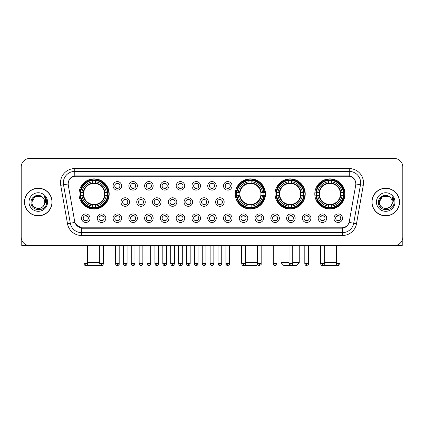 <?xml version="1.0" encoding="UTF-8"?>
<svg xmlns="http://www.w3.org/2000/svg" width="424" height="424" viewBox="0 0 424 424"><rect width="100%" height="100%" fill="white"/><g stroke="black" fill="none" stroke-linecap="round" stroke-linejoin="round"><path stroke-width="0.64" d="M235.293 193.943A15.094 15.094 0 0 0 250.388 209.037A15.094 15.094 0 0 0 265.482 193.943A15.094 15.094 0 0 0 250.388 178.854A15.094 15.094 0 0 0 235.293 193.943M275.049 193.943A15.094 15.094 0 0 0 290.143 209.037A15.094 15.094 0 0 0 305.238 193.943A15.094 15.094 0 0 0 290.143 178.854A15.094 15.094 0 0 0 275.049 193.943M314.804 193.943A15.094 15.094 0 0 0 329.899 209.037A15.094 15.094 0 0 0 344.993 193.943A15.094 15.094 0 0 0 329.899 178.854A15.094 15.094 0 0 0 314.804 193.943M79.007 193.943A15.094 15.094 0 0 0 94.102 209.037A15.094 15.094 0 0 0 109.196 193.943A15.094 15.094 0 0 0 94.102 178.854A15.094 15.094 0 0 0 79.007 193.943M105.836 218.206A4.272 4.272 0 0 1 101.564 222.478A4.272 4.272 0 0 1 97.292 218.206A4.272 4.272 0 0 1 101.564 213.934A4.272 4.272 0 0 1 105.836 218.206M98.999 218.206A2.565 2.565 0 0 0 101.564 220.772A2.565 2.565 0 0 0 104.129 218.206A2.565 2.565 0 0 0 101.564 215.646A2.565 2.565 0 0 0 98.999 218.206M121.614 218.206A4.272 4.272 0 0 1 117.342 222.478A4.272 4.272 0 0 1 113.07 218.206A4.272 4.272 0 0 1 117.342 213.934A4.272 4.272 0 0 1 121.614 218.206M114.777 218.206A2.565 2.565 0 0 0 117.342 220.772A2.565 2.565 0 0 0 119.902 218.206A2.565 2.565 0 0 0 117.342 215.646A2.565 2.565 0 0 0 114.777 218.206M137.387 218.206A4.272 4.272 0 0 1 133.115 222.478A4.272 4.272 0 0 1 128.843 218.206A4.272 4.272 0 0 1 133.115 213.934A4.272 4.272 0 0 1 137.387 218.206M130.555 218.206A2.565 2.565 0 0 0 133.115 220.772A2.565 2.565 0 0 0 135.68 218.206A2.565 2.565 0 0 0 133.115 215.646A2.565 2.565 0 0 0 130.555 218.206M153.165 218.206A4.272 4.272 0 0 1 148.893 222.478A4.272 4.272 0 0 1 144.621 218.206A4.272 4.272 0 0 1 148.893 213.934A4.272 4.272 0 0 1 153.165 218.206M146.333 218.206A2.565 2.565 0 0 0 148.893 220.772A2.565 2.565 0 0 0 151.458 218.206A2.565 2.565 0 0 0 148.893 215.646A2.565 2.565 0 0 0 146.333 218.206M168.943 218.206A4.272 4.272 0 0 1 164.671 222.478A4.272 4.272 0 0 1 160.399 218.206A4.272 4.272 0 0 1 164.671 213.934A4.272 4.272 0 0 1 168.943 218.206M162.106 218.206A2.565 2.565 0 0 0 164.671 220.772A2.565 2.565 0 0 0 167.231 218.206A2.565 2.565 0 0 0 164.671 215.646A2.565 2.565 0 0 0 162.106 218.206M184.721 218.206A4.272 4.272 0 0 1 180.449 222.478A4.272 4.272 0 0 1 176.177 218.206A4.272 4.272 0 0 1 180.449 213.934A4.272 4.272 0 0 1 184.721 218.206M177.884 218.206A2.565 2.565 0 0 0 180.449 220.772A2.565 2.565 0 0 0 183.009 218.206A2.565 2.565 0 0 0 180.449 215.646A2.565 2.565 0 0 0 177.884 218.206M200.494 218.206A4.272 4.272 0 0 1 196.222 222.478A4.272 4.272 0 0 1 191.95 218.206A4.272 4.272 0 0 1 196.222 213.934A4.272 4.272 0 0 1 200.494 218.206M193.662 218.206A2.565 2.565 0 0 0 196.222 220.772A2.565 2.565 0 0 0 198.787 218.206A2.565 2.565 0 0 0 196.222 215.646A2.565 2.565 0 0 0 193.662 218.206M216.272 218.206A4.272 4.272 0 0 1 212 222.478A4.272 4.272 0 0 1 207.728 218.206A4.272 4.272 0 0 1 212 213.934A4.272 4.272 0 0 1 216.272 218.206M209.435 218.206A2.565 2.565 0 0 0 212 220.772A2.565 2.565 0 0 0 214.565 218.206A2.565 2.565 0 0 0 212 215.646A2.565 2.565 0 0 0 209.435 218.206M232.05 218.206A4.272 4.272 0 0 1 227.778 222.478A4.272 4.272 0 0 1 223.506 218.206A4.272 4.272 0 0 1 227.778 213.934A4.272 4.272 0 0 1 232.05 218.206M225.213 218.206A2.565 2.565 0 0 0 227.778 220.772A2.565 2.565 0 0 0 230.338 218.206A2.565 2.565 0 0 0 227.778 215.646A2.565 2.565 0 0 0 225.213 218.206M247.823 218.206A4.272 4.272 0 0 1 243.551 222.478A4.272 4.272 0 0 1 239.279 218.206A4.272 4.272 0 0 1 243.551 213.934A4.272 4.272 0 0 1 247.823 218.206M240.991 218.206A2.565 2.565 0 0 0 243.551 220.772A2.565 2.565 0 0 0 246.116 218.206A2.565 2.565 0 0 0 243.551 215.646A2.565 2.565 0 0 0 240.991 218.206M263.601 218.206A4.272 4.272 0 0 1 259.329 222.478A4.272 4.272 0 0 1 255.057 218.206A4.272 4.272 0 0 1 259.329 213.934A4.272 4.272 0 0 1 263.601 218.206M256.769 218.206A2.565 2.565 0 0 0 259.329 220.772A2.565 2.565 0 0 0 261.894 218.206A2.565 2.565 0 0 0 259.329 215.646A2.565 2.565 0 0 0 256.769 218.206M279.379 218.206A4.272 4.272 0 0 1 275.107 222.478A4.272 4.272 0 0 1 270.835 218.206A4.272 4.272 0 0 1 275.107 213.934A4.272 4.272 0 0 1 279.379 218.206M272.542 218.206A2.565 2.565 0 0 0 275.107 220.772A2.565 2.565 0 0 0 277.667 218.206A2.565 2.565 0 0 0 275.107 215.646A2.565 2.565 0 0 0 272.542 218.206M295.157 218.206A4.272 4.272 0 0 1 290.885 222.478A4.272 4.272 0 0 1 286.613 218.206A4.272 4.272 0 0 1 290.885 213.934A4.272 4.272 0 0 1 295.157 218.206M288.32 218.206A2.565 2.565 0 0 0 290.885 220.772A2.565 2.565 0 0 0 293.445 218.206A2.565 2.565 0 0 0 290.885 215.646A2.565 2.565 0 0 0 288.32 218.206M310.93 218.206A4.272 4.272 0 0 1 306.658 222.478A4.272 4.272 0 0 1 302.386 218.206A4.272 4.272 0 0 1 306.658 213.934A4.272 4.272 0 0 1 310.93 218.206M304.098 218.206A2.565 2.565 0 0 0 306.658 220.772A2.565 2.565 0 0 0 309.223 218.206A2.565 2.565 0 0 0 306.658 215.646A2.565 2.565 0 0 0 304.098 218.206M326.708 218.206A4.272 4.272 0 0 1 322.436 222.478A4.272 4.272 0 0 1 318.164 218.206A4.272 4.272 0 0 1 322.436 213.934A4.272 4.272 0 0 1 326.708 218.206M319.871 218.206A2.565 2.565 0 0 0 322.436 220.772A2.565 2.565 0 0 0 325.001 218.206A2.565 2.565 0 0 0 322.436 215.646A2.565 2.565 0 0 0 319.871 218.206M342.486 218.206A4.272 4.272 0 0 1 338.214 222.478A4.272 4.272 0 0 1 333.942 218.206A4.272 4.272 0 0 1 338.214 213.934A4.272 4.272 0 0 1 342.486 218.206M335.649 218.206A2.565 2.565 0 0 0 338.214 220.772A2.565 2.565 0 0 0 340.774 218.206A2.565 2.565 0 0 0 338.214 215.646A2.565 2.565 0 0 0 335.649 218.206M90.058 218.206A4.272 4.272 0 0 1 85.786 222.478A4.272 4.272 0 0 1 81.514 218.206A4.272 4.272 0 0 1 85.786 213.934A4.272 4.272 0 0 1 90.058 218.206M83.226 218.206A2.565 2.565 0 0 0 85.786 220.772A2.565 2.565 0 0 0 88.351 218.206A2.565 2.565 0 0 0 85.786 215.646A2.565 2.565 0 0 0 83.226 218.206M129.5 202.031A4.272 4.272 0 0 1 125.228 206.303A4.272 4.272 0 0 1 120.957 202.031A4.272 4.272 0 0 1 125.228 197.759A4.272 4.272 0 0 1 129.5 202.031M122.663 202.031A2.565 2.565 0 0 0 125.228 204.596A2.565 2.565 0 0 0 127.794 202.031A2.565 2.565 0 0 0 125.228 199.471A2.565 2.565 0 0 0 122.663 202.031M145.278 202.031A4.272 4.272 0 0 1 141.007 206.303A4.272 4.272 0 0 1 136.735 202.031A4.272 4.272 0 0 1 141.007 197.759A4.272 4.272 0 0 1 145.278 202.031M138.441 202.031A2.565 2.565 0 0 0 141.007 204.596A2.565 2.565 0 0 0 143.566 202.031A2.565 2.565 0 0 0 141.007 199.471A2.565 2.565 0 0 0 138.441 202.031M161.051 202.031A4.272 4.272 0 0 1 156.779 206.303A4.272 4.272 0 0 1 152.513 202.031A4.272 4.272 0 0 1 156.779 197.759A4.272 4.272 0 0 1 161.051 202.031M154.219 202.031A2.565 2.565 0 0 0 156.779 204.596A2.565 2.565 0 0 0 159.344 202.031A2.565 2.565 0 0 0 156.779 199.471A2.565 2.565 0 0 0 154.219 202.031M176.829 202.031A4.272 4.272 0 0 1 172.557 206.303A4.272 4.272 0 0 1 168.286 202.031A4.272 4.272 0 0 1 172.557 197.759A4.272 4.272 0 0 1 176.829 202.031M169.998 202.031A2.565 2.565 0 0 0 172.557 204.596A2.565 2.565 0 0 0 175.123 202.031A2.565 2.565 0 0 0 172.557 199.471A2.565 2.565 0 0 0 169.998 202.031M192.607 202.031A4.272 4.272 0 0 1 188.336 206.303A4.272 4.272 0 0 1 184.064 202.031A4.272 4.272 0 0 1 188.336 197.759A4.272 4.272 0 0 1 192.607 202.031M185.77 202.031A2.565 2.565 0 0 0 188.336 204.596A2.565 2.565 0 0 0 190.901 202.031A2.565 2.565 0 0 0 188.336 199.471A2.565 2.565 0 0 0 185.77 202.031M208.385 202.031A4.272 4.272 0 0 1 204.114 206.303A4.272 4.272 0 0 1 199.842 202.031A4.272 4.272 0 0 1 204.114 197.759A4.272 4.272 0 0 1 208.385 202.031M201.548 202.031A2.565 2.565 0 0 0 204.114 204.596A2.565 2.565 0 0 0 206.674 202.031A2.565 2.565 0 0 0 204.114 199.471A2.565 2.565 0 0 0 201.548 202.031M224.158 202.031A4.272 4.272 0 0 1 219.886 206.303A4.272 4.272 0 0 1 215.615 202.031A4.272 4.272 0 0 1 219.886 197.759A4.272 4.272 0 0 1 224.158 202.031M217.327 202.031A2.565 2.565 0 0 0 219.886 204.596A2.565 2.565 0 0 0 222.452 202.031A2.565 2.565 0 0 0 219.886 199.471A2.565 2.565 0 0 0 217.327 202.031M121.614 185.855A4.272 4.272 0 0 1 117.342 190.127A4.272 4.272 0 0 1 113.07 185.855A4.272 4.272 0 0 1 117.342 181.583A4.272 4.272 0 0 1 121.614 185.855M114.777 185.855A2.565 2.565 0 0 0 117.342 188.42A2.565 2.565 0 0 0 119.902 185.855A2.565 2.565 0 0 0 117.342 183.295A2.565 2.565 0 0 0 114.777 185.855M137.387 185.855A4.272 4.272 0 0 1 133.115 190.127A4.272 4.272 0 0 1 128.843 185.855A4.272 4.272 0 0 1 133.115 181.583A4.272 4.272 0 0 1 137.387 185.855M130.555 185.855A2.565 2.565 0 0 0 133.115 188.42A2.565 2.565 0 0 0 135.68 185.855A2.565 2.565 0 0 0 133.115 183.295A2.565 2.565 0 0 0 130.555 185.855M153.165 185.855A4.272 4.272 0 0 1 148.893 190.127A4.272 4.272 0 0 1 144.621 185.855A4.272 4.272 0 0 1 148.893 181.583A4.272 4.272 0 0 1 153.165 185.855M146.333 185.855A2.565 2.565 0 0 0 148.893 188.42A2.565 2.565 0 0 0 151.458 185.855A2.565 2.565 0 0 0 148.893 183.295A2.565 2.565 0 0 0 146.333 185.855M168.943 185.855A4.272 4.272 0 0 1 164.671 190.127A4.272 4.272 0 0 1 160.399 185.855A4.272 4.272 0 0 1 164.671 181.583A4.272 4.272 0 0 1 168.943 185.855M162.106 185.855A2.565 2.565 0 0 0 164.671 188.42A2.565 2.565 0 0 0 167.231 185.855A2.565 2.565 0 0 0 164.671 183.295A2.565 2.565 0 0 0 162.106 185.855M184.721 185.855A4.272 4.272 0 0 1 180.449 190.127A4.272 4.272 0 0 1 176.177 185.855A4.272 4.272 0 0 1 180.449 181.583A4.272 4.272 0 0 1 184.721 185.855M177.884 185.855A2.565 2.565 0 0 0 180.449 188.42A2.565 2.565 0 0 0 183.009 185.855A2.565 2.565 0 0 0 180.449 183.295A2.565 2.565 0 0 0 177.884 185.855M200.494 185.855A4.272 4.272 0 0 1 196.222 190.127A4.272 4.272 0 0 1 191.95 185.855A4.272 4.272 0 0 1 196.222 181.583A4.272 4.272 0 0 1 200.494 185.855M193.662 185.855A2.565 2.565 0 0 0 196.222 188.42A2.565 2.565 0 0 0 198.787 185.855A2.565 2.565 0 0 0 196.222 183.295A2.565 2.565 0 0 0 193.662 185.855M216.272 185.855A4.272 4.272 0 0 1 212 190.127A4.272 4.272 0 0 1 207.728 185.855A4.272 4.272 0 0 1 212 181.583A4.272 4.272 0 0 1 216.272 185.855M209.435 185.855A2.565 2.565 0 0 0 212 188.42A2.565 2.565 0 0 0 214.565 185.855A2.565 2.565 0 0 0 212 183.295A2.565 2.565 0 0 0 209.435 185.855M232.05 185.855A4.272 4.272 0 0 1 227.778 190.127A4.272 4.272 0 0 1 223.506 185.855A4.272 4.272 0 0 1 227.778 181.583A4.272 4.272 0 0 1 232.05 185.855M225.213 185.855A2.565 2.565 0 0 0 227.778 188.42A2.565 2.565 0 0 0 230.338 185.855A2.565 2.565 0 0 0 227.778 183.295A2.565 2.565 0 0 0 225.213 185.855M68.306 185.283A7.69 7.69 0 0 1 75.875 176.262L348.125 176.262A7.69 7.69 0 0 1 355.694 185.283L349.318 221.45A7.69 7.69 0 0 1 341.744 227.805L82.256 227.805A7.69 7.69 0 0 1 74.682 221.45L68.306 185.283M80.364 195.369A13.812 13.812 0 0 1 80.364 192.523M316.161 195.369A13.812 13.812 0 0 1 316.161 192.523M276.406 195.369A13.812 13.812 0 0 1 276.406 192.523M236.65 195.369A13.812 13.812 0 0 1 236.65 192.523M24.475 202.031A13.812 13.812 0 0 0 38.287 215.843A13.812 13.812 0 0 0 52.099 202.031A13.812 13.812 0 0 0 38.287 188.219A13.812 13.812 0 0 0 24.475 202.031M371.901 202.031A13.812 13.812 0 0 0 385.713 215.843A13.812 13.812 0 0 0 399.525 202.031A13.812 13.812 0 0 0 385.713 188.219A13.812 13.812 0 0 0 371.901 202.031M68.222 182.813L68.2 183.963L68.222 182.813C68.815 179.023 70.988 176.728 74.735 175.918L349.265 175.918C353.007 176.723 355.18 179.018 355.778 182.813L355.8 183.963M74.735 168.572L349.265 168.572A14.241 14.241 0 0 1 363.283 185.283L356.505 223.729A14.241 14.241 0 0 1 342.481 235.495L81.519 235.495A14.241 14.241 0 0 1 67.496 223.729L60.717 185.283A14.241 14.241 0 0 1 74.735 168.572L74.735 171.418L349.265 171.418A11.39 11.39 0 0 1 360.48 184.79L353.701 223.231A11.39 11.39 0 0 1 342.481 232.649L81.519 232.649A11.39 11.39 0 0 1 70.299 223.231L63.52 184.79A11.39 11.39 0 0 1 74.735 171.418L74.799 175.907M70.273 178.255L72.319 176.707M72.387 176.67L74.375 175.981M342.481 235.495L342.481 228.181C345.867 227.619 348.056 225.695 349.053 222.415C348.062 225.695 345.873 227.614 342.481 228.181L82.404 228.234L81.519 228.181L75.52 223.962M355.042 180.173L355.778 182.813M402.8 167.003A8.544 8.544 0 0 0 394.256 158.465L29.744 158.465A8.544 8.544 0 0 0 21.2 167.003L21.2 237.058A8.544 8.544 0 0 0 29.744 245.602L394.256 245.602A8.544 8.544 0 0 0 402.8 237.058L402.8 167.003L402.8 237.058M349.084 222.42L353.701 223.231L360.48 184.79L363.283 185.283M21.2 167.003L21.2 237.058M394.256 158.465L29.744 158.465M29.744 245.602L394.256 245.602M51.956 202.031A13.669 13.669 0 0 0 38.287 188.362A13.669 13.669 0 0 0 24.619 202.031A13.669 13.669 0 0 0 38.287 215.705A13.669 13.669 0 0 0 51.956 202.031M42.501 197.171A6.434 6.434 0 0 1 44.721 202.031C45.119 210.336 31.456 210.336 31.853 202.031L35.07 196.46L41.504 196.46L42.501 197.171C38.552 193.031 30.947 196.439 31.021 202.031C30.295 211.968 46.407 212.228 46.666 202.513L46.682 202.031C46.656 199.921 45.956 198.066 44.573 196.471L45.681 202.031L43.216 206.17A6.434 6.434 0 0 0 44.721 202.031C45.119 210.336 31.456 210.336 31.853 202.031C32.478 197.409 35.128 195.321 39.808 195.777M43.216 206.17C39.803 210.786 31.514 207.834 31.853 202.031M29.002 202.031A9.286 9.286 0 0 0 38.287 211.316A9.286 9.286 0 0 0 47.573 202.031A9.286 9.286 0 0 0 38.287 192.75A9.286 9.286 0 0 0 29.002 202.031M44.637 196.54L46.677 202.274M21.767 240.127L21.767 245.602L54.802 245.602M399.382 202.031A13.669 13.669 0 0 0 385.713 188.362A13.669 13.669 0 0 0 372.044 202.031A13.669 13.669 0 0 0 385.713 215.705A13.669 13.669 0 0 0 399.382 202.031M389.932 197.171A6.434 6.434 0 0 1 392.147 202.031C392.545 210.336 378.881 210.336 379.279 202.031L382.496 196.46L388.93 196.46L389.932 197.171C385.978 193.031 378.378 196.439 378.447 202.031C377.726 211.968 393.832 212.228 394.092 202.513L394.108 202.031C394.082 199.921 393.382 198.066 391.999 196.471L393.112 202.031L390.647 206.17A6.434 6.434 0 0 0 392.147 202.031C392.545 210.336 378.881 210.336 379.279 202.031C379.904 197.409 382.554 195.321 387.234 195.777M390.647 206.17C387.229 210.786 378.945 207.834 379.279 202.031M376.427 202.031A9.286 9.286 0 0 0 385.713 211.316A9.286 9.286 0 0 0 394.998 202.031A9.286 9.286 0 0 0 385.713 192.75A9.286 9.286 0 0 0 376.427 202.031M392.062 196.54L394.103 202.274M100.626 265.281L87.837 265.535L87.19 264.894M87.641 262.689L99.714 262.689M95.527 207.426L95.527 207.999A14.124 14.124 0 0 0 108.157 195.369L107.585 195.369A13.557 13.557 0 0 1 95.527 207.426L95.527 206.106A12.243 12.243 0 0 0 106.265 195.369L104.543 195.369A10.536 10.536 0 0 0 95.527 183.507L95.527 180.465A13.557 13.557 0 0 1 107.585 192.523L108.157 192.523A14.124 14.124 0 0 0 95.527 179.893L95.527 180.465M80.624 195.369L80.051 195.369A14.124 14.124 0 0 0 92.681 207.999L92.681 207.426A13.557 13.557 0 0 1 80.624 195.369L81.938 195.369A12.243 12.243 0 0 0 92.681 206.106L92.681 204.384A10.536 10.536 0 0 0 104.543 195.369L104.961 195.369A10.955 10.955 0 0 1 95.527 204.808L95.527 206.106M92.681 180.465L92.681 179.893A14.124 14.124 0 0 0 80.051 192.523L80.624 192.523A13.557 13.557 0 0 1 92.681 180.465L92.681 181.785A12.243 12.243 0 0 0 81.938 192.523L83.66 192.523A10.536 10.536 0 0 0 92.681 204.384L92.681 204.808A10.955 10.955 0 0 1 83.242 195.369L81.938 195.369M80.65 195.369A13.526 13.526 0 0 1 80.65 192.523M95.527 180.492A13.526 13.526 0 0 0 92.681 180.492M107.553 192.523A13.526 13.526 0 0 1 107.553 195.369M107.585 192.523L106.265 192.523A12.243 12.243 0 0 0 95.527 181.785M106.265 195.369L107.585 195.369M92.681 206.106L92.681 207.426M104.543 192.523L106.265 192.523M104.543 195.369A10.536 10.536 0 0 1 95.527 204.384L95.527 204.808M92.681 204.384A10.536 10.536 0 0 1 83.66 195.369L83.242 195.369M95.527 207.394A13.526 13.526 0 0 1 92.681 207.394M81.938 192.523L80.624 192.523M92.681 183.486L92.681 181.785M95.527 183.507A10.536 10.536 0 0 0 83.66 192.523L83.242 192.523A10.955 10.955 0 0 1 92.681 183.083M95.527 183.486L95.527 183.083A10.955 10.955 0 0 1 104.961 192.523M82.256 186.258L81.445 186.258A14.808 14.808 0 0 1 108.91 193.943A14.808 14.808 0 0 1 81.445 201.633L82.256 201.633M257.675 264.518L256.653 265.535L244.054 265.466M245.406 262.689L257.479 262.689M251.814 207.426L251.814 207.999A14.124 14.124 0 0 0 264.438 195.369L263.866 195.369A13.557 13.557 0 0 1 251.814 207.426L251.814 206.106A12.243 12.243 0 0 0 262.551 195.369L260.829 195.369A10.536 10.536 0 0 0 251.814 183.507L251.814 180.465A13.557 13.557 0 0 1 263.866 192.523L264.438 192.523A14.124 14.124 0 0 0 251.814 179.893L251.814 180.465M236.91 195.369L236.332 195.369A14.124 14.124 0 0 0 248.962 207.999L248.962 207.426A13.557 13.557 0 0 1 236.91 195.369L238.224 195.369A12.243 12.243 0 0 0 248.962 206.106L248.962 204.384A10.536 10.536 0 0 0 260.829 195.369L261.248 195.369A10.955 10.955 0 0 1 251.814 204.808L251.814 206.106M248.962 180.465L248.962 179.893A14.124 14.124 0 0 0 236.332 192.523L236.91 192.523A13.557 13.557 0 0 1 248.962 180.465L248.962 181.785A12.243 12.243 0 0 0 238.224 192.523L239.947 192.523A10.536 10.536 0 0 0 248.962 204.384L248.962 204.808A10.955 10.955 0 0 1 239.528 195.369L238.224 195.369M236.937 195.369A13.526 13.526 0 0 1 236.937 192.523M251.814 180.492A13.526 13.526 0 0 0 248.962 180.492M263.839 192.523A13.526 13.526 0 0 1 263.839 195.369M263.866 192.523L262.551 192.523A12.243 12.243 0 0 0 251.814 181.785M262.551 195.369L263.866 195.369M248.962 206.106L248.962 207.426M260.829 192.523L262.551 192.523M260.829 195.369A10.536 10.536 0 0 1 251.814 204.384L251.814 204.808M248.962 204.384A10.536 10.536 0 0 1 239.947 195.369L239.528 195.369M251.814 207.394A13.526 13.526 0 0 1 248.962 207.394M238.224 192.523L236.91 192.523M248.962 183.486L248.962 181.785M251.814 183.507A10.536 10.536 0 0 0 239.947 192.523L239.528 192.523A10.955 10.955 0 0 1 248.962 183.083M251.814 183.486L251.814 183.083A10.955 10.955 0 0 1 261.248 192.523M241.277 245.602L241.277 262.689L241.701 262.689M238.537 186.258L237.732 186.258A14.808 14.808 0 0 1 265.196 193.943A14.808 14.808 0 0 1 237.732 201.633L238.537 201.633M292.735 262.689L299.254 262.689L296.408 265.535L283.879 265.535L281.027 262.689L289.03 262.689M291.569 207.426L291.569 207.999A14.124 14.124 0 0 0 304.194 195.369L303.621 195.369A13.557 13.557 0 0 1 291.569 207.426L291.569 206.106A12.243 12.243 0 0 0 302.307 195.369L300.584 195.369A10.536 10.536 0 0 0 291.569 183.507L291.569 180.465A13.557 13.557 0 0 1 303.621 192.523L304.194 192.523A14.124 14.124 0 0 0 291.569 179.893L291.569 180.465M276.66 195.369L276.088 195.369A14.124 14.124 0 0 0 288.718 207.999L288.718 207.426A13.557 13.557 0 0 1 276.66 195.369L277.98 195.369A12.243 12.243 0 0 0 288.718 206.106L288.718 204.384A10.536 10.536 0 0 0 300.584 195.369L301.003 195.369A10.955 10.955 0 0 1 291.569 204.808L291.569 206.106M288.718 180.465L288.718 179.893A14.124 14.124 0 0 0 276.088 192.523L276.66 192.523A13.557 13.557 0 0 1 288.718 180.465L288.718 181.785A12.243 12.243 0 0 0 277.98 192.523L279.702 192.523A10.536 10.536 0 0 0 288.718 204.384L288.718 204.808A10.955 10.955 0 0 1 279.284 195.369L277.98 195.369M276.692 195.369A13.526 13.526 0 0 1 276.692 192.523M291.569 180.492A13.526 13.526 0 0 0 288.718 180.492M303.595 192.523A13.526 13.526 0 0 1 303.595 195.369M303.621 192.523L302.307 192.523A12.243 12.243 0 0 0 291.569 181.785M302.307 195.369L303.621 195.369M288.718 206.106L288.718 207.426M300.584 192.523L302.307 192.523M300.584 195.369A10.536 10.536 0 0 1 291.569 204.384L291.569 204.808M288.718 204.384A10.536 10.536 0 0 1 279.702 195.369L279.284 195.369M291.569 207.394A13.526 13.526 0 0 1 288.718 207.394M277.98 192.523L276.66 192.523M288.718 183.486L288.718 181.785M291.569 183.507A10.536 10.536 0 0 0 279.702 192.523L279.284 192.523A10.955 10.955 0 0 1 288.718 183.083M291.569 183.486L291.569 183.083A10.955 10.955 0 0 1 301.003 192.523M278.292 186.258L277.487 186.258A14.808 14.808 0 0 1 304.951 193.943A14.808 14.808 0 0 1 277.487 201.633L278.292 201.633M336.81 264.894L336.163 265.535L323.374 265.281M324.286 262.689L336.359 262.689M331.319 207.426L331.319 207.999A14.124 14.124 0 0 0 343.949 195.369L343.376 195.369A13.557 13.557 0 0 1 331.319 207.426L331.319 206.106A12.243 12.243 0 0 0 342.062 195.369L340.339 195.369A10.536 10.536 0 0 0 331.319 183.507L331.319 180.465A13.557 13.557 0 0 1 343.376 192.523L343.949 192.523A14.124 14.124 0 0 0 331.319 179.893L331.319 180.465M316.415 195.369L315.843 195.369A14.124 14.124 0 0 0 328.473 207.999L328.473 207.426A13.557 13.557 0 0 1 316.415 195.369L317.735 195.369A12.243 12.243 0 0 0 328.473 206.106L328.473 204.384A10.536 10.536 0 0 0 340.339 195.369L340.758 195.369A10.955 10.955 0 0 1 331.319 204.808L331.319 206.106M328.473 180.465L328.473 179.893A14.124 14.124 0 0 0 315.843 192.523L316.415 192.523A13.557 13.557 0 0 1 328.473 180.465L328.473 181.785A12.243 12.243 0 0 0 317.735 192.523L319.458 192.523A10.536 10.536 0 0 0 328.473 204.384L328.473 204.808A10.955 10.955 0 0 1 319.039 195.369L317.735 195.369M316.447 195.369A13.526 13.526 0 0 1 316.447 192.523M331.319 180.492A13.526 13.526 0 0 0 328.473 180.492M343.35 192.523A13.526 13.526 0 0 1 343.35 195.369M343.376 192.523L342.062 192.523A12.243 12.243 0 0 0 331.319 181.785M342.062 195.369L343.376 195.369M328.473 206.106L328.473 207.426M340.339 192.523L342.062 192.523M340.339 195.369A10.536 10.536 0 0 1 331.319 204.384L331.319 204.808M328.473 204.384A10.536 10.536 0 0 1 319.458 195.369L319.039 195.369M331.319 207.394A13.526 13.526 0 0 1 328.473 207.394M317.735 192.523L316.415 192.523M328.473 183.486L328.473 181.785M331.319 183.507A10.536 10.536 0 0 0 319.458 192.523L319.039 192.523A10.955 10.955 0 0 1 328.473 183.083M331.319 183.486L331.319 183.083A10.955 10.955 0 0 1 340.758 192.523M318.048 186.258L317.242 186.258A14.808 14.808 0 0 1 344.707 193.943A14.808 14.808 0 0 1 317.242 201.633L318.048 201.633M116.489 188.272L116.489 187.869A2.184 2.184 0 0 0 118.195 187.869L118.195 188.272M118.195 183.444L118.195 183.846A2.184 2.184 0 0 0 116.489 183.846L116.489 183.444M132.262 188.272L132.262 187.869A2.184 2.184 0 0 0 133.973 187.869L133.973 188.272M133.973 183.444L133.973 183.846A2.184 2.184 0 0 0 132.262 183.846L132.262 183.444M148.04 188.272L148.04 187.869A2.184 2.184 0 0 0 149.746 187.869L149.746 188.272M149.746 183.444L149.746 183.846A2.184 2.184 0 0 0 148.04 183.846L148.04 183.444M163.818 188.272L163.818 187.869A2.184 2.184 0 0 0 165.524 187.869L165.524 188.272M165.524 183.444L165.524 183.846A2.184 2.184 0 0 0 163.818 183.846L163.818 183.444M179.591 188.272L179.591 187.869A2.184 2.184 0 0 0 181.302 187.869L181.302 188.272M181.302 183.444L181.302 183.846A2.184 2.184 0 0 0 179.591 183.846L179.591 183.444M195.369 188.272L195.369 187.869A2.184 2.184 0 0 0 197.075 187.869L197.075 188.272M197.075 183.444L197.075 183.846A2.184 2.184 0 0 0 195.369 183.846L195.369 183.444M211.147 188.272L211.147 187.869A2.184 2.184 0 0 0 212.853 187.869L212.853 188.272M212.853 183.444L212.853 183.846A2.184 2.184 0 0 0 211.147 183.846L211.147 183.444M226.925 188.272L226.925 187.869A2.184 2.184 0 0 0 228.631 187.869L228.631 188.272M228.631 183.444L228.631 183.846A2.184 2.184 0 0 0 226.925 183.846L226.925 183.444M124.375 204.448L124.375 204.045A2.184 2.184 0 0 0 126.082 204.045L126.082 204.448M126.082 199.614L126.082 200.022A2.184 2.184 0 0 0 124.375 200.022L124.375 199.614M140.153 204.448L140.153 204.045A2.184 2.184 0 0 0 141.86 204.045L141.86 204.448M141.86 199.614L141.86 200.022A2.184 2.184 0 0 0 140.153 200.022L140.153 199.614M155.926 204.448L155.926 204.045A2.184 2.184 0 0 0 157.638 204.045L157.638 204.448M157.638 199.614L157.638 200.022A2.184 2.184 0 0 0 155.926 200.022L155.926 199.614M171.704 204.448L171.704 204.045A2.184 2.184 0 0 0 173.411 204.045L173.411 204.448M173.411 199.614L173.411 200.022A2.184 2.184 0 0 0 171.704 200.022L171.704 199.614M187.482 204.448L187.482 204.045A2.184 2.184 0 0 0 189.189 204.045L189.189 204.448M189.189 199.614L189.189 200.022A2.184 2.184 0 0 0 187.482 200.022L187.482 199.614M203.255 204.448L203.255 204.045A2.184 2.184 0 0 0 204.967 204.045L204.967 204.448M204.967 199.614L204.967 200.022A2.184 2.184 0 0 0 203.255 200.022L203.255 199.614M219.033 204.448L219.033 204.045A2.184 2.184 0 0 0 220.745 204.045L220.745 204.448M220.745 199.614L220.745 200.022A2.184 2.184 0 0 0 219.033 200.022L219.033 199.614M84.933 220.623L84.933 220.22A2.184 2.184 0 0 0 86.639 220.22L86.639 220.623M86.639 215.79L86.639 216.198A2.184 2.184 0 0 0 84.933 216.198L84.933 215.79M402.233 240.127L402.233 245.602L369.198 245.602M100.711 220.623L100.711 220.22A2.184 2.184 0 0 0 102.417 220.22L102.417 220.623M102.417 215.79L102.417 216.198A2.184 2.184 0 0 0 100.711 216.198L100.711 215.79M116.489 220.623L116.489 220.22A2.184 2.184 0 0 0 118.195 220.22L118.195 220.623M118.195 215.79L118.195 216.198A2.184 2.184 0 0 0 116.489 216.198L116.489 215.79M132.262 220.623L132.262 220.22A2.184 2.184 0 0 0 133.973 220.22L133.973 220.623M133.973 215.79L133.973 216.198A2.184 2.184 0 0 0 132.262 216.198L132.262 215.79M148.04 220.623L148.04 220.22A2.184 2.184 0 0 0 149.746 220.22L149.746 220.623M149.746 215.79L149.746 216.198A2.184 2.184 0 0 0 148.04 216.198L148.04 215.79M163.818 220.623L163.818 220.22A2.184 2.184 0 0 0 165.524 220.22L165.524 220.623M165.524 215.79L165.524 216.198A2.184 2.184 0 0 0 163.818 216.198L163.818 215.79M179.591 220.623L179.591 220.22A2.184 2.184 0 0 0 181.302 220.22L181.302 220.623M181.302 215.79L181.302 216.198A2.184 2.184 0 0 0 179.591 216.198L179.591 215.79M195.369 220.623L195.369 220.22A2.184 2.184 0 0 0 197.075 220.22L197.075 220.623M197.075 215.79L197.075 216.198A2.184 2.184 0 0 0 195.369 216.198L195.369 215.79M211.147 220.623L211.147 220.22A2.184 2.184 0 0 0 212.853 220.22L212.853 220.623M212.853 215.79L212.853 216.198A2.184 2.184 0 0 0 211.147 216.198L211.147 215.79M226.925 220.623L226.925 220.22A2.184 2.184 0 0 0 228.631 220.22L228.631 220.623M228.631 215.79L228.631 216.198A2.184 2.184 0 0 0 226.925 216.198L226.925 215.79M242.698 220.623L242.698 220.22A2.184 2.184 0 0 0 244.41 220.22L244.41 220.623M244.41 215.79L244.41 216.198A2.184 2.184 0 0 0 242.698 216.198L242.698 215.79M258.476 220.623L258.476 220.22A2.184 2.184 0 0 0 260.182 220.22L260.182 220.623M260.182 215.79L260.182 216.198A2.184 2.184 0 0 0 258.476 216.198L258.476 215.79M274.254 220.623L274.254 220.22A2.184 2.184 0 0 0 275.96 220.22L275.96 220.623M275.96 215.79L275.96 216.198A2.184 2.184 0 0 0 274.254 216.198L274.254 215.79M290.027 220.623L290.027 220.22A2.184 2.184 0 0 0 291.739 220.22L291.739 220.623M291.739 215.79L291.739 216.198A2.184 2.184 0 0 0 290.027 216.198L290.027 215.79M305.805 220.623L305.805 220.22A2.184 2.184 0 0 0 307.511 220.22L307.511 220.623M307.511 215.79L307.511 216.198A2.184 2.184 0 0 0 305.805 216.198L305.805 215.79M321.583 220.623L321.583 220.22A2.184 2.184 0 0 0 323.289 220.22L323.289 220.623M323.289 215.79L323.289 216.198A2.184 2.184 0 0 0 321.583 216.198L321.583 215.79M337.361 220.623L337.361 220.22A2.184 2.184 0 0 0 339.067 220.22L339.067 220.623M339.067 215.79L339.067 216.198A2.184 2.184 0 0 0 337.361 216.198L337.361 215.79M349.265 168.572L349.265 175.918M60.717 185.283L63.52 184.79A11.39 11.39 0 0 1 63.346 182.813M63.52 184.79L68.19 183.963M81.519 235.495L81.519 228.181M67.496 223.729L74.915 222.42M355.81 183.963L360.48 184.79M353.701 223.231L356.505 223.729M92.681 207.527A13.653 13.653 0 0 0 95.527 207.527M107.68 195.369A13.653 13.653 0 0 0 107.68 192.523M95.527 180.364A13.653 13.653 0 0 0 92.681 180.364M248.962 207.527A13.653 13.653 0 0 0 251.814 207.527M263.966 195.369A13.653 13.653 0 0 0 263.966 192.523M251.814 180.364A13.653 13.653 0 0 0 248.962 180.364M288.718 207.527A13.653 13.653 0 0 0 291.569 207.527M303.722 195.369A13.653 13.653 0 0 0 303.722 192.523M291.569 180.364A13.653 13.653 0 0 0 288.718 180.364M328.473 207.527A13.653 13.653 0 0 0 331.319 207.527M343.477 195.369A13.653 13.653 0 0 0 343.477 192.523M331.319 180.364A13.653 13.653 0 0 0 328.473 180.364M125.228 263.686L123.379 263.686C123.702 265.005 124.317 265.625 125.228 265.535L125.228 263.686L127.078 263.686L127.078 245.602M141.007 263.686L139.157 263.686C139.475 265.005 140.095 265.625 141.007 265.535L141.007 263.686L142.856 263.686L142.856 245.602M156.779 263.686L154.93 263.686C155.253 265.005 155.873 265.625 156.779 265.535L156.779 263.686L158.634 263.686L158.634 245.602M172.557 263.686L170.708 263.686C171.031 265.005 171.646 265.625 172.557 265.535L172.557 263.686L174.407 263.686L174.407 245.602M188.336 263.686L186.486 263.686C186.809 265.005 187.424 265.625 188.336 265.535L188.336 263.686L190.185 263.686L190.185 245.602M204.114 263.686L202.259 263.686C202.582 265.005 203.202 265.625 204.114 265.535L204.114 263.686L205.963 263.686L205.963 245.602M219.886 263.686L218.037 263.686C218.36 265.005 218.975 265.625 219.886 265.535L219.886 263.686L221.741 263.686L221.741 245.602M85.786 263.686L83.936 263.686C84.259 265.005 84.874 265.625 85.786 265.535L85.786 263.686L87.641 263.686L87.641 245.602M101.564 263.686L99.714 263.686C100.038 265.005 100.652 265.625 101.564 265.535L101.564 263.686L103.414 263.686L103.414 245.602M117.342 263.686L115.487 263.686C115.81 265.005 116.43 265.625 117.342 265.535L117.342 263.686L119.192 263.686C119.568 264.279 118.948 264.894 117.342 265.535C118.254 265.625 118.868 265.005 119.192 263.686L119.192 245.602M133.115 263.686L131.265 263.686C131.588 265.005 132.208 265.625 133.115 265.535L133.115 263.686L134.97 263.686C135.346 264.279 134.726 264.894 133.115 265.535C134.026 265.625 134.647 265.005 134.97 263.686L134.97 245.602M148.893 263.686L147.043 263.686C147.367 265.005 147.981 265.625 148.893 265.535L148.893 263.686L150.743 263.686C151.119 264.279 150.504 264.894 148.893 265.535C149.804 265.625 150.419 265.005 150.743 263.686L150.743 245.602M164.671 263.686L162.821 263.686C163.145 265.005 163.759 265.625 164.671 265.535L164.671 263.686L166.521 263.686C166.897 264.279 166.282 264.894 164.671 265.535C165.583 265.625 166.197 265.005 166.521 263.686L166.521 245.602M180.449 263.686L178.594 263.686C178.917 265.005 179.538 265.625 180.449 265.535L180.449 263.686L182.299 263.686C182.675 264.279 182.055 264.894 180.449 265.535C181.355 265.625 181.976 265.005 182.299 263.686L182.299 245.602M196.222 263.686L194.372 263.686C194.696 265.005 195.31 265.625 196.222 265.535L196.222 263.686L198.077 263.686C198.448 264.279 197.833 264.894 196.222 265.535C197.133 265.625 197.754 265.005 198.077 263.686L198.077 245.602M212 263.686L210.15 263.686L210.15 245.602L210.15 263.686C210.474 265.005 211.088 265.625 212 265.535L212 263.686L213.85 263.686C214.226 264.279 213.611 264.894 212 265.535C212.912 265.625 213.526 265.005 213.85 263.686L213.85 245.602M227.778 263.686L225.923 263.686C225.552 264.279 226.167 264.894 227.778 265.535L227.778 263.686L229.628 263.686L229.628 245.602M243.551 263.686L241.701 263.686C242.024 265.005 242.645 265.625 243.551 265.535L243.551 263.686L245.406 263.686L245.406 245.602M259.329 263.686L257.479 263.686C257.803 265.005 258.417 265.625 259.329 265.535L259.329 263.686L261.179 263.686L261.179 245.602M275.107 263.686L273.257 263.686C273.581 265.005 274.196 265.625 275.107 265.535L275.107 263.686L276.957 263.686L276.957 245.602M290.885 263.686L289.03 263.686C289.354 265.005 289.974 265.625 290.885 265.535L290.885 263.686L292.735 263.686L292.735 245.602M306.658 263.686L304.808 263.686C305.132 265.005 305.746 265.625 306.658 265.535L306.658 263.686L308.513 263.686L308.513 245.602M322.436 263.686L320.586 263.686C320.91 265.005 321.524 265.625 322.436 265.535L322.436 263.686L324.286 263.686L324.286 245.602M338.214 263.686L336.359 263.686C336.683 265.005 337.303 265.625 338.214 265.535L338.214 263.686L340.064 263.686L340.064 245.602M241.701 263.118L241.277 262.689M299.254 245.602L299.254 262.689M281.027 245.602L281.027 262.689M225.923 263.686L225.923 245.602L225.923 263.686C226.246 265.005 226.867 265.625 227.778 265.535C229.384 264.894 230.004 264.279 229.628 263.686M123.379 263.686L123.379 245.602M127.078 263.686C126.755 265.005 126.14 265.625 125.228 265.535M139.157 263.686L139.157 245.602M142.856 263.686C142.533 265.005 141.918 265.625 141.007 265.535M154.93 263.686L154.93 245.602M158.634 263.686C158.311 265.005 157.691 265.625 156.779 265.535M170.708 263.686L170.708 245.602M174.407 263.686C174.089 265.005 173.469 265.625 172.557 265.535M186.486 263.686L186.486 245.602M190.185 263.686C189.862 265.005 189.247 265.625 188.336 265.535M202.259 263.686L202.259 245.602M205.963 263.686C205.64 265.005 205.025 265.625 204.114 265.535M218.037 263.686L218.037 245.602M221.741 263.686C222.112 264.279 221.498 264.894 219.886 265.535M83.936 263.686L83.936 245.602M87.641 263.686C87.318 265.005 86.697 265.625 85.786 265.535M99.714 263.686L99.714 245.602M103.414 263.686C103.09 265.005 102.475 265.625 101.564 265.535M115.487 263.686L115.487 245.602M131.265 263.686L131.265 245.602M147.043 263.686L147.043 245.602M162.821 263.686L162.821 245.602M178.594 263.686L178.594 245.602M194.372 263.686L194.372 245.602M241.701 263.686L241.701 245.602M245.406 263.686C245.782 264.279 245.162 264.894 243.551 265.535M257.479 263.686L257.479 245.602M261.179 263.686C261.555 264.279 260.94 264.894 259.329 265.535M273.257 263.686L273.257 245.602M276.957 263.686C277.333 264.279 276.718 264.894 275.107 265.535M289.03 263.686L289.03 245.602M292.735 263.686C293.111 264.279 292.491 264.894 290.885 265.535M304.808 263.686L304.808 245.602M308.513 263.686C308.884 264.279 308.269 264.894 306.658 265.535M320.586 263.686L320.586 245.602M324.286 263.686C324.662 264.279 324.047 264.894 322.436 265.535M336.359 263.686L336.359 245.602M340.064 263.686C340.44 264.279 339.82 264.894 338.214 265.535"/></g></svg>
